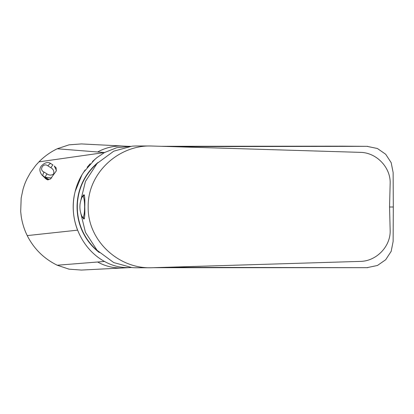 <?xml version="1.0" encoding="UTF-8"?>
<svg xmlns="http://www.w3.org/2000/svg" width="414" height="414" viewBox="0 0 414 414"><rect width="100%" height="100%" fill="white"/><g stroke="black" fill="none" stroke-linecap="round" stroke-linejoin="round"><path stroke-width="0.62" d="M99.298 252.54A57.235 56.366 -90 0 1 98.02 162.474M55.492 167.261L56.154 167.867L56.211 171.044L50.358 179.096L47.18 179.557M35.816 165.31L30.465 172.622L35.816 165.31L38.952 161.864C44.282 156.44 50.379 152.078 57.241 148.771L69.055 144.833L81.434 143.932L130.296 146.421M21.171 198.011L20.7 211.538L21.171 198.011L23.07 189.105C24.488 184.665 24.762 183.604 27.138 178.579L30.465 172.622M131.336 267.516L81.434 270.068L69.014 269.157L57.241 265.229L104.509 261.462C81.392 248.809 68.765 219.86 74.603 193.923L75.167 191.47C76.59 185.596 78.846 180.059 81.946 174.853L85.124 169.973M75.167 191.47L81.946 174.853M87.163 167.292L90.231 163.768M92.441 161.532L96.995 157.579L104.509 152.538L38.952 161.864L104.509 152.538L57.241 148.771M83.338 172.591L95.117 159.111M96.995 157.579L104.509 152.538L116.8 147.679L129.882 146.401M57.241 265.229C43.931 258.709 33.922 248.83 27.22 235.592L77.578 230.163C73.066 218.338 72.072 206.255 74.603 193.923M153.387 267.692L366.97 267.672L164.43 267.361M172.136 146.628L366.97 146.328L161.31 146.302M130.731 267.553C121.395 268.055 112.655 266.021 104.509 261.462M366.97 146.328L377.423 148.512L385.682 154.251L391.178 162.671L393.134 172.54L393.3 207L389.558 207M393.3 207L393.134 241.46L391.173 251.345L385.677 259.749L377.439 265.483L366.97 267.672M174.118 267.372L174.563 267.056M174.423 267.061A73.071 71.958 -90 0 1 173.973 267.377M27.22 235.592L25.797 232.508C23.562 227.234 22.025 221.754 21.181 216.077L20.7 211.538M82.169 216.786A10.521 1.827 -90 0 0 82.691 217.386A10.521 1.827 -90 0 0 84.611 207.435A10.521 1.827 -90 0 0 82.883 196.371A10.521 1.827 -90 0 0 82.169 196.971A22.718 22.718 0 0 0 82.169 216.786L84.487 218.447M82.35 196.634L83.851 194.699C84.73 195.413 85.03 199.476 84.756 206.876C85.03 214.281 84.73 218.338 83.851 219.058L82.35 217.117M84.187 218.866A12.177 2.117 90 0 1 83.856 218.354M83.856 195.403A12.177 2.117 90 0 1 84.187 194.891M80.513 201.634L85.424 181.472L97.093 163.442L113.752 151.177L131.931 146.183A60.889 59.968 -90 0 1 136.729 145.987L150.805 145.987L360.102 152.357C376.445 152.399 391.095 167.608 390.138 184.002L389.558 206.876L390.138 229.754C391.095 246.154 376.445 261.353 360.102 261.4L150.805 267.77L136.729 267.77A60.889 59.968 -90 0 1 131.931 267.573L113.752 262.579L97.093 250.315L85.424 232.285L80.513 212.123M150.805 145.987C118.068 145.185 87.53 173.502 88.182 206.876C87.499 240.068 117.954 268.603 150.805 267.77M97.657 250.91A56.992 56.128 -90 0 1 96.462 164.125M55.947 167.66L54.255 165.967L56.397 170.387M51.734 177.968L45.152 177.27L48.247 179.019L48.826 179.598L48.562 179.707L47.03 179.148L47.745 179.862M48.826 179.598L48.562 179.707L48.707 179.479M47.03 179.148L43.33 176.473L46.622 179.262M47.827 179.945L46.601 179.298M46.984 173.896C49.385 175.51 51.61 175.5 53.654 173.859C54.291 171.267 53.37 169.222 50.891 167.732A3.654 0.259 -57.8 0 1 52.961 164.932L50.891 163.654A3.654 1.309 121.3 0 0 47.977 165.926C43.465 162.174 38.554 169.926 44.065 172.089A11.908 0.595 32.4 0 1 46.984 173.896A3.654 0.259 122.2 0 0 45.152 177.27A8.259 0.414 -147.6 0 0 43.128 176.017L42.435 175.588M42.285 175.427L45.556 177.673M43.408 176.348L42.761 175.846M45.012 177.901L46.223 179.117M43.532 176.421L43.128 176.017A3.654 1.309 -58.7 0 1 44.065 172.089M52.945 164.932A8.259 0.414 32.4 0 0 50.948 163.696A3.654 1.309 121.3 0 0 50.891 163.654C48.195 161.6 45.017 162.371 41.359 165.957C39.268 168.498 39.444 171.525 41.897 175.05L41.897 175.05M130.513 146.328L128.454 146.328L130.519 146.323M97.678 262.036C105.767 266.456 114.399 268.417 123.569 267.92M97.678 151.964C105.772 147.539 114.404 145.578 123.574 146.08M342.813 146.163A26.185 2.282 -90 0 0 342.792 146.163L161.289 146.302M50.891 167.732A11.908 0.595 -147.6 0 0 47.977 165.926M153.361 267.692L367.725 267.661M367.725 146.339L342.792 146.163M82.169 196.971L84.487 195.31M46.777 179.474L44.935 178.087"/></g></svg>
